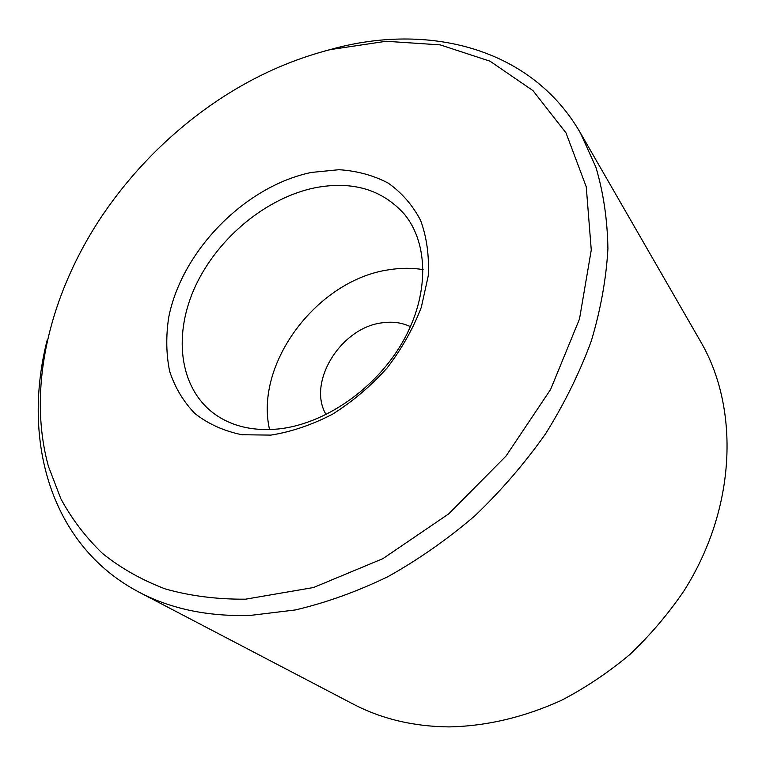 <?xml version="1.0" encoding="UTF-8"?>
<svg xmlns="http://www.w3.org/2000/svg" width="766" height="766" viewBox="0 0 766 766"><rect width="100%" height="100%" fill="white"/><g stroke="black" fill="none" stroke-linecap="round" stroke-linejoin="round"><path stroke-width="1.15" d="M311.494 172.417L339.051 169.707C356.899 170.866 373.243 175.299 388.075 183.017C401.681 192.572 412.51 205.02 420.582 220.359C426.748 237.125 429.295 255.662 428.223 275.952L421.329 307.243C413.219 328.461 401.824 348.702 387.127 367.948C370.849 386.083 352.686 401.47 332.645 414.138C312.049 424.824 291.473 431.823 270.915 435.107L241.864 434.734C223.864 430.999 208.247 423.962 195.014 413.63C183.447 401.7 174.983 387.577 169.64 371.28C166.155 354.122 165.858 336.102 168.731 317.229C181.954 250.425 245.359 186.014 311.494 172.417M278.767 428.931C324.937 424.019 376.116 388.525 402.734 341.847C429.42 295.149 428.759 243.54 404.285 214.078C382.234 189.566 352.628 180.766 315.468 187.68C266.798 197.513 218.559 237.211 195.847 285.258C173.183 333.22 178.593 386.533 213.302 413.065C230.825 426.145 252.646 431.44 278.767 428.931M423.1 269.613C412.041 267.803 400.628 267.861 388.869 269.776C317.612 279.791 254.207 363.39 269.565 429.582M139.192 592.233L352.963 703.973C381.42 718.881 413.41 726.522 448.962 726.905C486.42 726.158 523.839 717.34 561.219 700.459C585.454 687.83 608.309 672.529 629.767 654.557C650.133 635.244 668.172 614.073 683.866 591.036C736.461 508.289 739.707 408.517 700.679 341.674L580.264 132.671L595.862 167.132C603.407 192.419 607.428 219.622 607.917 248.749C606.241 278.719 600.707 309.464 591.304 340.994C579.699 372.592 564.456 403.529 545.574 433.795C524.806 463.258 501.251 490.575 474.93 515.767C447.354 539.36 418.332 559.668 387.855 576.702C356.975 591.63 326.115 602.718 295.293 609.956L250.405 615.404C208.046 616.687 170.971 608.96 139.192 592.233C49.886 545.43 21.649 439.569 47.272 339.74M330.462 49.57C284.78 61.299 241.797 82.077 201.506 111.884C162.899 140.647 130.029 174.897 102.874 214.652C50.23 292.669 26.571 387.06 48.44 466.389L60.859 498.771C71.832 519.032 85.696 537.253 102.453 553.416C120.817 568.18 141.777 580.025 165.332 588.949C190.207 595.986 216.96 599.395 245.57 599.184L313.495 587.532L382.856 558.673L448.704 513.871L506.039 456.038L550.62 389.425L579.479 319.058L591.266 250.013L586.249 186.799L566.007 132.901L532.983 90.637L490.049 61.203L440.182 44.878L386.15 41.278L330.462 49.57M324.21 51.188L336.743 47.808C431.67 23.392 532.035 49.129 580.264 132.671M410.442 326.67C402.045 322.639 392.709 321.347 382.454 322.783C341.129 327.274 306.802 382.234 326.057 414.598"/></g></svg>
